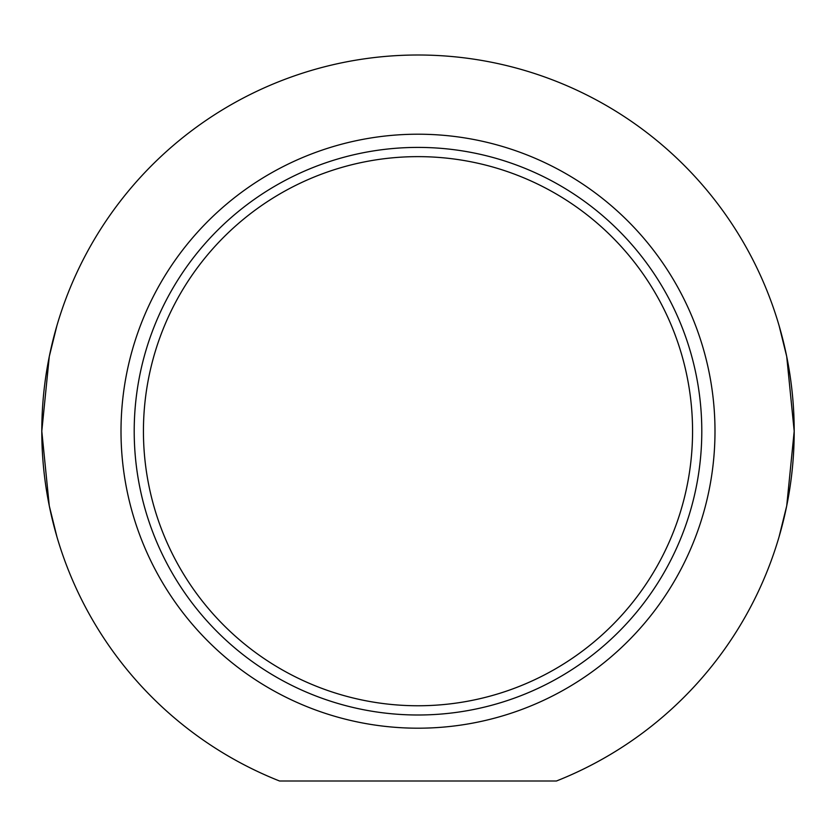 <?xml version="1.0" encoding="UTF-8"?>
<svg xmlns="http://www.w3.org/2000/svg" width="836" height="836" viewBox="0 0 836 836"><rect width="100%" height="100%" fill="white"/><g stroke="black" fill="none" stroke-linecap="round" stroke-linejoin="round"><path stroke-width="1.25" d="M418 705.762A274.563 274.563 0 0 1 180.221 293.917A274.563 274.563 0 0 1 655.779 293.917A274.563 274.563 0 0 1 418 705.762M779.079 536.796L786.718 505.874L794.2 431.198L786.718 356.523L779.079 325.601M56.921 325.601L49.282 356.523L41.8 431.198L49.282 505.874L56.921 536.796M418 714.999A283.801 283.801 0 0 0 663.774 289.298A283.801 283.801 0 0 0 172.226 289.298A283.801 283.801 0 0 0 418 714.999M556.442 781.002L279.558 781.002A376.2 376.2 0 0 1 118.336 203.765A376.2 376.2 0 0 1 717.664 203.765A376.2 376.2 0 0 1 556.442 781.002M418 728.198A296.999 296.999 0 0 1 160.794 282.704A296.999 296.999 0 0 1 675.206 282.704A296.999 296.999 0 0 1 418 728.198"/></g></svg>
